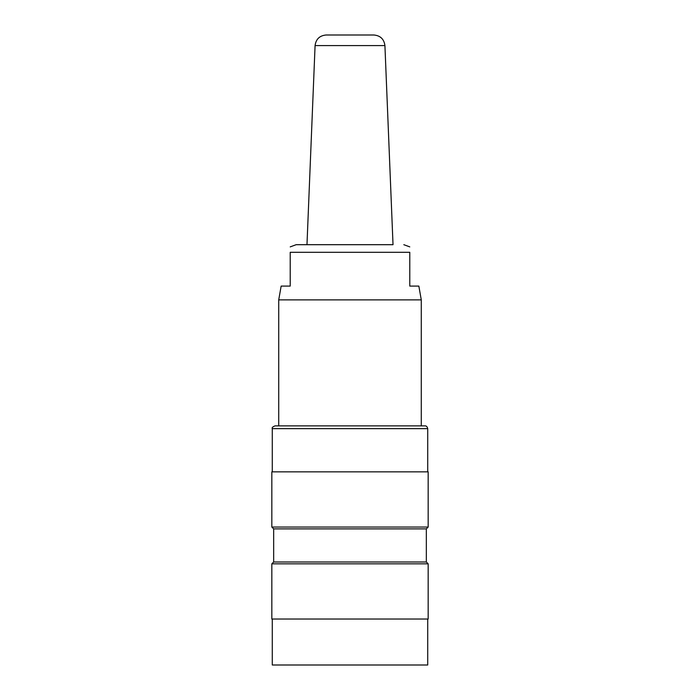 <?xml version="1.0" encoding="UTF-8"?>
<svg xmlns="http://www.w3.org/2000/svg" width="700" height="700" viewBox="0 0 700 700"><rect width="100%" height="100%" fill="white"/><g stroke="black" fill="none" stroke-linecap="round" stroke-linejoin="round"><path stroke-width="1.05" d="M326.104 35L373.896 35C380.38 35.604 384.055 39.13 384.921 45.587L315.079 45.587C315.945 39.13 319.62 35.604 326.104 35M384.921 45.587L393.024 244.694L296.17 244.694L306.976 244.694L315.079 45.587M278.723 299.88L281.155 286.081L290.22 286.081L290.22 252.297C290.22 244.545 290.22 244.545 290.22 252.297C290.22 244.545 290.22 244.545 290.22 252.297L409.78 252.297C409.78 244.554 409.78 244.554 409.78 252.297L409.78 286.081L418.845 286.081L421.277 299.88L278.723 299.88L278.723 425.88M424.953 425.88L275.047 425.88C272.641 426.834 271.723 427.752 272.283 428.636L427.717 428.636C427.236 426.668 426.309 425.749 424.953 425.88M427.717 619.019L427.717 665L272.283 665L272.283 619.019M428.172 619.019L271.828 619.019L271.828 563.832L428.172 563.832L428.172 619.019M428.172 563.832L426.335 561.995L273.665 561.995L271.828 563.832M426.335 561.995L426.335 528.885L273.665 528.885L271.828 527.048L271.828 471.861L428.172 471.861L428.172 527.048L271.828 527.048M421.277 299.88L421.277 425.88M290.22 246.881L296.17 244.694M409.78 246.881L403.83 244.694M273.665 561.995L273.665 528.885M426.335 528.885L428.172 527.048M427.717 471.861L427.717 428.636M272.283 471.861L272.283 428.636"/></g></svg>
